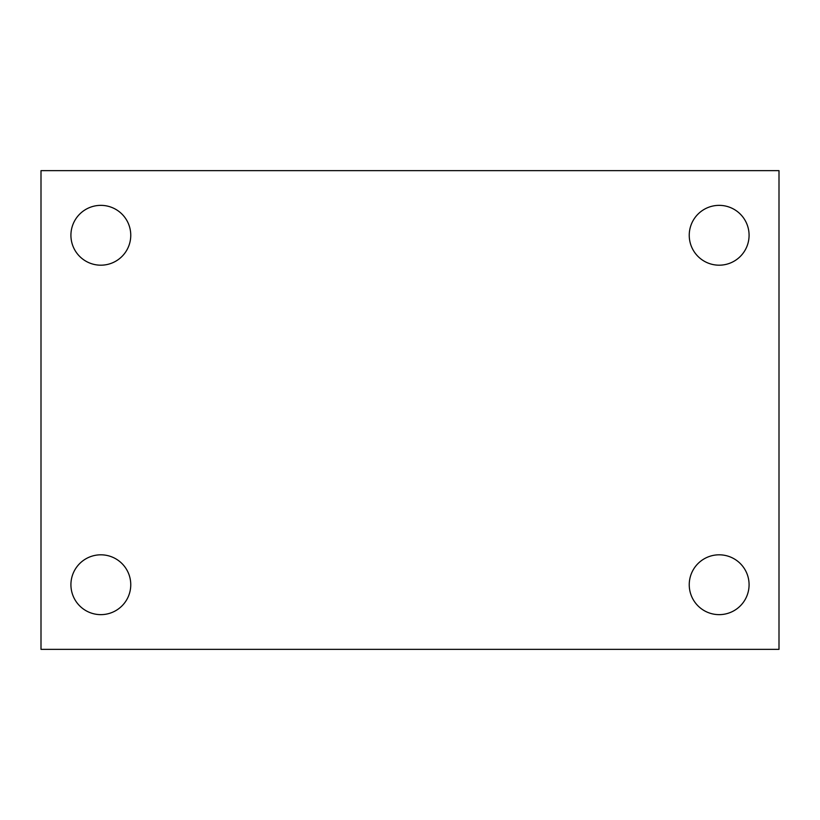 <?xml version="1.0" encoding="UTF-8"?>
<svg xmlns="http://www.w3.org/2000/svg" width="820" height="820" viewBox="0 0 820 820"><rect width="100%" height="100%" fill="white"/><g stroke="black" fill="none" stroke-linecap="round" stroke-linejoin="round"><path stroke-width="1.23" d="M41 170.652L779 170.652L779 649.348L41 649.348L41 170.652M100.839 554.812A29.92 29.92 0 0 1 130.759 584.721A29.92 29.92 0 0 1 100.839 614.641A29.92 29.92 0 0 1 70.92 584.721A29.92 29.92 0 0 1 100.839 554.812M719.16 554.812A29.92 29.92 0 0 1 749.08 584.721A29.92 29.92 0 0 1 719.16 614.641A29.92 29.92 0 0 1 689.241 584.721A29.92 29.92 0 0 1 719.16 554.812M719.16 205.359A29.92 29.92 0 0 1 749.08 235.278A29.92 29.92 0 0 1 719.16 265.188A29.92 29.92 0 0 1 689.241 235.278A29.92 29.92 0 0 1 719.16 205.359M100.839 205.359A29.92 29.92 0 0 1 130.759 235.278A29.92 29.92 0 0 1 100.839 265.188A29.92 29.92 0 0 1 70.92 235.278A29.92 29.92 0 0 1 100.839 205.359"/></g></svg>
